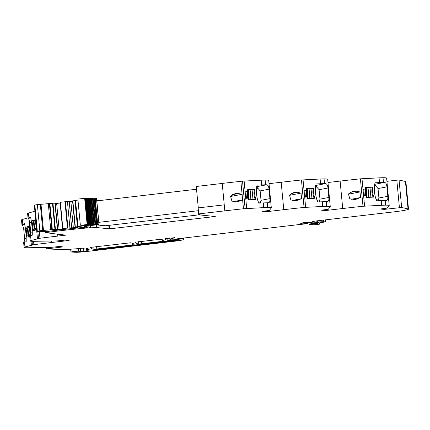 <?xml version="1.0" encoding="UTF-8"?>
<svg xmlns="http://www.w3.org/2000/svg" width="430" height="430" viewBox="0 0 430 430"><rect width="100%" height="100%" fill="white"/><g stroke="black" fill="none" stroke-linecap="round" stroke-linejoin="round"><path stroke-width="0.64" d="M183.718 238.043L183.82 239.101A41.103 2.698 174.6 0 1 182.245 240.01A10.788 0.71 174.6 0 1 175.397 241.133L85.93 251.582A8.632 0.564 174.6 0 1 75.223 252.27L71.025 252.001L73.503 251.437L78.55 251.211A6.488 0.425 174.6 0 0 78.55 251.217A6.488 0.425 174.6 0 0 78.894 251.319L83.845 251.287L88.204 250.674L87.774 250.292A4.348 0.285 174.6 0 0 87.774 250.292A4.348 0.285 174.6 0 1 88.472 250.05A4.558 0.301 174.6 0 0 89.214 249.814A151.156 9.928 174.6 0 0 85.591 248.051L83.044 248.174A21.591 1.419 174.6 0 0 80.378 248.416A21.581 1.419 174.6 0 1 60.372 249.502L46.666 248.895L63.059 246.895L59.168 246.508L51.304 247.331L28.289 247.739A17.259 1.134 174.6 0 1 24.096 247.395A17.259 1.134 174.6 0 0 24.096 247.395A17.291 1.134 174.6 0 1 24.945 246.954L33.889 244.681A140.293 9.213 174.6 0 1 51.675 242.509L69.149 240.467L65.258 240.08L57.4 240.902L34.379 241.311A17.259 1.134 174.6 0 1 30.186 240.967A17.259 1.134 174.6 0 0 30.186 240.967A17.291 1.134 174.6 0 1 31.035 240.526L39.979 238.252A140.293 9.213 174.6 0 1 57.765 236.081L65.693 235.156L45.704 232.673L46.865 232.469A63.436 4.166 174.6 0 1 84.291 228.228A6.488 0.425 174.6 0 0 86.586 227.991L96.508 227.54L109.585 228.841L215.269 216.494L198.719 214.85L200.493 214.081L198.719 213.898L224.82 210.85A140.293 9.213 174.6 0 1 243.471 208.765L263.767 207.625A17.291 1.134 174.6 0 1 267.729 207.496A17.259 1.134 174.6 0 1 271.314 207.851A17.259 1.134 174.6 0 1 271.292 207.921L269.384 210.426L262.397 211.34L266.288 211.727L283.768 209.684A140.341 9.218 174.6 0 1 304.058 207.427L322.715 206.459A17.291 1.134 174.6 0 1 326.676 206.33A17.259 1.134 174.6 0 1 330.262 206.685A17.259 1.134 174.6 0 1 330.235 206.755L328.332 209.259L321.339 210.173L325.236 210.56L342.715 208.518A140.341 9.218 174.6 0 1 363.001 206.26L381.663 205.293A17.291 1.134 174.6 0 1 385.624 205.164A17.259 1.134 174.6 0 1 389.209 205.518A17.259 1.134 174.6 0 1 389.182 205.588L387.274 208.093L380.287 209.001L384.183 209.394L401.652 207.486L408.038 208.894A21.575 1.419 174.6 0 1 408.5 209.136A21.575 1.419 174.6 0 1 393.971 211.861L316.931 220.859C313.352 221.299 312.019 221.606 312.922 221.778L316.233 222.106L323.462 221.681L325.591 221.918L325.397 219.87M183.82 239.101A41.103 2.698 174.6 0 0 183.594 238.854L178.434 239.274A5.181 0.339 174.6 0 1 174.978 239.886L173.5 239.822M169.748 238.048L169.882 239.467A23.811 1.564 174.6 0 1 170.984 238.881L175.048 237.629L165.206 238.677A151.14 9.928 174.6 0 0 165.206 238.8A151.14 9.928 174.6 0 0 167.915 240.37A4.316 0.285 174.6 0 0 173.526 240.058M169.882 239.467A23.811 1.564 174.6 0 0 170.065 239.634A23.752 1.559 174.6 0 0 171.151 239.843L173.72 239.795L177.929 238.994L176.832 238.908L177.59 238.757L299.635 224.503A4.321 0.285 174.6 0 1 300.737 224.385L304.574 224.003A4.338 0.285 174.6 0 0 306.681 223.761L307.746 223.546L305.569 223.578A6.955 0.457 174.6 0 1 301.059 224.035L299.678 223.955A21.575 1.419 174.6 0 0 302.634 222.95A21.575 1.419 174.6 0 0 302.553 222.837L307.558 222.299L313.067 222.847L318.952 222.563L311.315 223.702A6.471 0.425 174.6 0 0 309.132 224.234A6.471 0.425 174.6 0 0 309.476 224.336L313.879 224.772L318.152 224.401C320.307 224.062 320.2 223.949 317.824 224.057C320.2 223.949 320.307 224.062 318.152 224.401M325.284 219.88L325.472 221.885L314.722 223.638L317.824 224.057L317.738 223.181M314.722 223.638L314.351 223.713M312.578 221.676L312.895 221.509M78.55 251.206L78.303 248.61L78.341 251.147M70.558 249.206L71.025 252.001M178.832 239.913L95.24 249.642C91.418 250.265 92.24 250.346 97.707 249.889L173.919 240.988L178.853 239.929M95.24 249.642L92.67 250.126M132.677 244.95L134.133 244.681A151.172 9.928 174.6 0 0 134.128 244.579A151.172 9.928 174.6 0 0 130.489 242.799L90.467 247.406A151.172 9.928 174.6 0 0 90.467 247.535A151.172 9.928 174.6 0 0 94.03 249.298L132.677 244.95L132.526 243.337M138.745 244.073L164.163 241.171A151.172 9.928 174.6 0 0 164.163 241.069A151.172 9.928 174.6 0 0 160.519 239.29L135.17 242.187A151.172 9.928 174.6 0 0 135.17 242.31A151.172 9.928 174.6 0 0 138.745 244.073L138.519 241.692M26.182 238.505L24.623 238.618L23.731 229.185C23.123 226.476 22.559 224.976 22.037 224.691A17.259 1.134 174.6 0 1 21.935 224.589L21.5 219.956L21.935 224.584A17.259 1.134 174.6 0 0 21.935 224.589L22.79 224.148L22.349 219.515A17.291 1.134 174.6 0 0 21.5 219.95A17.259 1.134 174.6 0 0 21.5 219.956A17.259 1.134 174.6 0 0 21.5 219.961M22.349 219.515L27.998 217.838M28.031 218.155L28.88 217.72L28.445 213.087A17.291 1.134 174.6 0 0 27.59 213.522A17.259 1.134 174.6 0 0 27.59 213.527A17.259 1.134 174.6 0 0 27.59 213.533L28.031 218.155A17.259 1.134 174.6 0 0 28.031 218.16A17.259 1.134 174.6 0 0 28.127 218.263L30.783 218.069M28.445 213.087L34.852 211.184L37.442 238.623M60.135 203.025A63.436 4.166 174.6 0 0 56.357 203.471M96.777 200.385L99.163 200.622M196.3 189.281L196.343 187.319M222.229 183.443L196.268 186.48L198.289 207.883M232.162 194.731L238.408 193.532L235.162 193.543L230.555 196.284L231.921 201.138L237.398 201.901L242.627 199.848L240.875 181.331A140.293 9.213 174.6 0 0 222.224 183.416L224.82 210.85M240.875 181.331L242.515 181.154L245.111 208.593M271.314 207.851L268.723 180.412A17.259 1.134 174.6 0 0 265.138 180.062A17.291 1.134 174.6 0 0 261.177 180.186L242.515 181.154M330.262 206.685L327.671 179.245A17.259 1.134 174.6 0 0 324.08 178.896A17.291 1.134 174.6 0 0 320.119 179.02L301.462 179.987A140.341 9.218 174.6 0 0 281.177 182.25L269.029 183.669M327.977 182.497L340.119 181.084L342.715 208.518M389.209 205.518L386.613 178.079A17.259 1.134 174.6 0 0 383.028 177.73A17.291 1.134 174.6 0 0 379.066 177.853L360.41 178.821A140.341 9.218 174.6 0 0 340.119 181.084M386.919 181.331L396.82 180.175L399.416 207.615M401.652 207.486L399.062 180.052L396.82 180.175M399.062 180.052L405.447 181.46L408.038 208.894M408.5 209.136L405.904 181.702A21.575 1.419 174.6 0 0 405.447 181.46M384.183 209.394L384.103 208.561M374.433 184.379L378.029 188.56L386.914 186.856C386.64 184.104 385.839 182.637 384.501 182.444A17.259 1.134 174.6 0 0 383.474 182.444L379.513 182.573L379.066 177.853M386.914 186.856L387.806 196.284C388.048 198.961 387.511 200.348 386.204 200.45A17.259 1.134 174.6 0 0 385.178 200.45L376.632 200.799A25.891 21.301 79.1 0 1 375.024 182.793L379.513 182.573M386.479 200.428L386.204 200.45M365.489 189.012L363.71 189.098L364.361 195.956L366.14 195.87L366.29 197.477L373.584 197.117L373.46 195.833A12.948 10.648 79.1 0 1 372.751 188.329L372.627 187.045L365.339 187.405L365.489 189.012L363.721 189.2M348.445 193.951L353.051 191.21L356.303 191.2L359.996 191.941L360.523 197.515L355.293 199.568L349.81 198.8L348.445 193.951M325.236 210.56L325.155 209.727M315.486 185.545L319.082 189.727L327.966 188.023C327.698 185.271 326.891 183.803 325.553 183.61A17.259 1.134 174.6 0 0 324.526 183.61L320.565 183.739L320.119 179.02M327.966 188.023L328.859 197.451C329.1 200.127 328.568 201.514 327.257 201.616A17.259 1.134 174.6 0 0 326.23 201.616L317.689 201.966A25.891 21.301 79.1 0 1 316.077 183.959L320.565 183.739M327.536 201.595L327.257 201.616M306.542 190.178L304.762 190.264L305.413 197.123L307.192 197.037L307.342 198.644L314.636 198.284L314.513 196.999A12.948 10.648 79.1 0 1 313.803 189.496L313.685 188.211L306.391 188.571L306.542 190.178L304.773 190.366M289.498 195.118L294.109 192.377L297.356 192.366L301.048 193.108L301.575 198.681L296.345 200.735L290.863 199.971L289.498 195.118M266.288 211.727L266.208 210.893M256.543 186.711L260.134 190.893L269.019 189.189C268.75 186.443 267.944 184.97 266.611 184.782A17.259 1.134 174.6 0 0 265.584 184.776L257.135 185.126A25.891 21.301 79.1 0 0 258.742 203.132L263.321 202.906L263.767 207.625M269.019 189.189L269.911 198.622C270.153 201.294 269.621 202.68 268.309 202.783A17.259 1.134 174.6 0 0 267.283 202.783L263.321 202.906M268.589 202.761L268.309 202.783M247.599 191.345L245.82 191.431L246.465 198.289L248.244 198.203L248.4 199.81L255.689 199.45L255.571 198.166A12.948 10.648 79.1 0 1 254.861 190.662L254.737 189.377L247.444 189.737L247.599 191.345L245.831 191.533M238.408 193.532L242.101 194.279L230.405 196.521M198.719 213.898L198.155 207.9L224.25 204.852M198.719 214.85L198.558 212.151M198.843 214.86L105.57 225.755L96.551 224.858M96.336 224.885L109.333 226.18L109.585 228.841M96.261 224.901L96.508 227.54M89.483 227.685L90.461 227.776L90.268 225.745M46.779 231.56L46.865 232.469M46.021 231.636L46.112 232.625M45.704 232.673L45.607 231.662M38.496 238.44L37.824 231.367M28.88 217.72L30.6 217.209A25.891 8.181 -94.1 0 1 32.266 235.221L29.729 236.156A17.259 1.134 174.6 0 0 29.729 236.161A17.259 1.134 174.6 0 0 29.729 236.167M35.529 221.321L34.862 221.52L34.706 219.913L31.97 220.724L32.094 222.009A12.948 4.09 -94.1 0 1 32.804 229.512L32.922 230.797L35.663 229.986L35.507 228.378L36.179 228.179L35.529 221.321M28.127 218.263C28.649 218.548 29.218 220.047 29.826 222.756L30.713 232.189L30.186 235.855M32.401 244.869L32.067 241.3M22.79 224.148L24.51 223.638A25.891 8.181 -94.1 0 1 26.176 241.649L23.639 242.584A17.259 1.134 174.6 0 0 23.639 242.59A17.259 1.134 174.6 0 0 23.639 242.595L24.096 247.395L23.639 242.584M29.439 227.75L28.767 227.948L28.616 226.341L25.881 227.153L25.999 228.438A12.948 4.09 -94.1 0 1 26.708 235.941L26.832 237.226L29.568 236.414L29.417 234.807L30.084 234.608L29.439 227.75M24.623 238.618L24.096 242.283M378.029 188.56L378.916 197.994L378.357 200.133L378.696 200.697M372.751 188.329L372.031 188.469L371.907 187.184L372.627 187.045M366.392 197.472L365.349 187.528M365.468 187.706L371.907 187.184M372.848 197.155L372.74 195.972L373.46 195.833M372.031 188.469A12.948 10.648 79.1 0 0 372.74 195.972M348.295 194.188L359.996 191.941M351.025 199.337L360.523 197.515M319.082 189.727L319.974 199.16L319.409 201.299L319.753 201.863M313.803 189.496L313.083 189.635L312.959 188.351L313.685 188.211M307.445 198.638L306.402 188.695M306.52 188.872L312.959 188.351M313.905 198.321L313.792 197.139L314.513 196.999M313.083 189.635A12.948 10.648 79.1 0 0 313.792 197.139M289.352 195.354L301.048 193.108M292.077 200.504L301.575 198.681M260.134 190.893L261.026 200.326L260.462 202.465L260.806 203.035M254.861 190.662L254.135 190.802L254.017 189.517L254.737 189.377M248.497 199.805L247.46 189.861M247.578 190.038L254.017 189.517M254.958 199.488L254.845 198.305L255.571 198.166M254.135 190.802A12.948 10.648 79.1 0 0 254.845 198.305M233.135 201.675L242.627 199.848L243.471 208.765M34.862 221.52L35.545 221.466M34.12 230.442L34.029 229.421L32.804 229.512M34.029 229.421A12.948 4.09 -94.1 0 0 33.32 221.918L33.196 220.633L31.97 220.724M33.32 221.918L32.094 222.009M33.196 220.633L33.932 220.418L34.857 230.222M34.744 220.278L33.932 220.418M28.767 227.948L29.45 227.895M28.031 236.871L27.934 235.85L26.708 235.941M27.934 235.85A12.948 4.09 -94.1 0 0 27.224 228.346L27.106 227.061L25.881 227.153M27.224 228.346L25.999 228.438M27.106 227.061L27.837 226.846L28.767 236.65M28.654 226.707L27.837 226.846M374.471 186.47L375.847 185.685M376.116 199.429L378.357 200.133M315.523 187.636L316.899 186.851M317.168 200.595L319.409 201.299M256.576 188.802L257.957 188.018M258.226 201.761L260.462 202.465M77.825 227.416L62.834 228.448L62.592 228.717L64.403 228.894L59.13 229.604L55.427 229.335L39.845 230.77A17.146 1.129 174.6 0 0 37.324 231.163L37.028 231.34A164.093 10.777 174.6 0 1 43.828 231.689L47.558 231.469A63.436 4.166 174.6 0 1 49.654 231.184A63.436 4.166 174.6 0 1 83.528 227.432A6.471 0.425 174.6 0 0 85.817 227.19L88.171 226.916L83.925 226.497L98.169 224.616L98.921 224.374L96.814 224.256A34.309 2.252 174.6 0 1 96.395 224.277L95.632 224.309A34.309 2.252 174.6 0 1 94.976 224.336L94.24 224.369A34.309 2.252 174.6 0 1 93.611 224.39L92.912 224.412A34.309 2.252 174.6 0 1 92.316 224.428L91.649 224.449A34.309 2.252 174.6 0 1 91.079 224.46L90.45 224.471A34.309 2.252 174.6 0 1 89.918 224.481L89.322 224.487A34.309 2.252 174.6 0 1 88.827 224.487L88.274 224.487A34.309 2.252 174.6 0 1 87.811 224.487L87.301 224.481A34.309 2.252 174.6 0 1 87.129 224.481L80.867 225.315A41.64 2.736 174.6 0 0 88.505 225.218L75.331 226.986L75.04 227.04L75.374 227.282L77.803 227.153M62.543 228.502L60.071 202.353L62.543 228.502M52.336 229.674L49.864 203.524L37.372 204.621A17.146 1.129 174.6 0 0 34.857 205.008L34.33 205.153L36.803 231.302M49.864 203.524L52.476 203.218L54.949 229.367M57.69 229.351L55.217 203.197L52.476 203.218M60.135 203.046L55.25 203.541M62.834 228.448L60.361 202.299L60.071 202.353M60.361 202.299L64.973 201.756L67.445 227.911M67.929 227.873L65.457 201.724L64.973 201.756M65.457 201.724L72.638 201.584M75.331 226.986L72.858 200.837L72.568 200.891L75.04 227.04L72.568 200.891M72.858 200.837L74.949 200.595M77.964 200.074L74.987 200.482M87.806 224.465L85.36 198.321L84.828 198.332A34.309 2.252 174.6 0 1 84.656 198.327L77.873 199.095L80.345 225.245M85.36 198.338A34.309 2.252 174.6 0 0 85.801 198.338L88.274 224.487M88.822 224.471L86.365 198.327L85.801 198.338M88.838 224.476L86.365 198.327A34.309 2.252 174.6 0 0 86.855 198.338L89.322 224.487M99.045 224.412L96.573 198.262L94.342 198.106A34.309 2.252 174.6 0 1 93.923 198.128L93.159 198.16A34.309 2.252 174.6 0 1 92.504 198.187L91.767 198.219A34.309 2.252 174.6 0 1 91.144 198.241L90.44 198.262A34.309 2.252 174.6 0 1 89.843 198.278L89.177 198.3A34.309 2.252 174.6 0 1 88.612 198.311L87.978 198.321A34.309 2.252 174.6 0 1 87.451 198.332L86.855 198.338M93.923 198.128L96.395 224.277M93.159 198.16L95.632 224.309M92.504 198.187L94.976 224.336M91.767 198.219L94.24 224.369M91.144 198.241L93.611 224.39L91.144 198.241M90.44 198.262L92.912 224.412M89.843 198.278L92.316 224.422L89.843 198.278M89.177 198.3L91.649 224.449M88.607 198.311L91.079 224.449L88.612 198.305M87.978 198.321L90.45 224.471M87.446 198.332L89.913 224.465L87.451 198.321M84.828 198.332L87.301 224.481M73.353 227.938L70.885 201.788M71.719 228.04L69.246 201.89M69.913 227.862L67.44 201.713M59.13 229.604L56.658 203.454M57.491 229.701L57.464 229.4M57.41 229.319L54.938 203.17M43.489 230.539L41.017 204.39M88.171 226.916L88.085 226.003M96.825 200.896L196.526 189.254M98.852 222.331L198.418 210.7M183.519 238.064L183.594 238.854M183.416 238.075L183.492 238.833M182.46 238.731L182.406 238.193M181.541 238.295L181.589 238.774M178.982 239.032L178.939 238.596M174.929 239.413L174.978 239.886M167.716 238.284L167.915 240.37M170.984 238.881L170.893 237.914M307.627 222.305L307.746 223.546M307.052 223.476L306.939 222.288M305.456 222.38L305.569 223.578M301.021 223.648L301.059 224.035M317.012 222.842L316.974 222.477M316.609 222.514L316.647 222.891M311.315 223.702L311.218 222.665M317.286 223.251L317.362 224.068M323.462 221.681L323.317 220.112M321.839 220.284L321.979 221.729M317.722 222.057L317.598 220.778M316.125 220.955L316.233 222.106M385.178 200.45L385.624 205.164M383.028 177.73L383.474 182.444M381.216 200.573L381.663 205.293M364.592 206.131L361.995 178.697M360.41 178.821L363.001 206.26M326.23 201.616L326.676 206.33M324.08 178.896L324.526 183.61M322.269 201.74L322.715 206.459M305.644 207.298L303.053 179.864M301.462 179.987L304.058 207.427M281.177 182.25L283.768 209.684M267.283 202.783L267.729 207.496M265.138 180.062L265.584 184.776M261.177 180.186L261.623 184.905M244.106 181.03L246.696 208.464M87.225 227.029L87.306 227.905M86.586 227.991L86.5 227.11M84.21 227.362L84.291 228.228M57.765 236.081L57.582 234.146M39.334 231.431L39.979 238.252M31.035 240.526L30.584 235.721M29.729 236.156L30.186 240.961L29.729 236.161M51.675 242.509L51.53 241.004M33.567 241.316L33.889 244.681M28.95 219.628L30.422 235.215M30.992 241.225L31.352 245.052M24.945 246.954L24.489 242.149M47.827 248.674L47.703 247.395M88.365 248.905L88.472 250.05M86.5 248.255L86.752 250.943M83.549 248.131L83.845 251.287M80.286 248.427L80.571 251.485M78.636 248.583L78.894 251.319M96.825 249.137L96.583 246.594M93.81 246.917L94.03 249.298M141.298 241.37L141.54 243.912M162.561 239.827L162.712 241.44M384.501 182.444L374.734 184.32M387.806 196.284L378.916 197.994M350.058 192.398L356.298 191.2M353.422 199.73L357.04 199.036M325.553 183.61L315.787 185.486M328.859 197.451L319.974 199.16M291.11 193.564L297.356 192.366M294.475 200.896L298.098 200.203M266.611 184.782L256.844 186.652M269.911 198.622L261.026 200.326M235.527 202.062L239.15 201.369M32.271 232.076L30.713 232.189M29.826 222.756L31.546 222.632M22.037 224.691L24.687 224.498M23.731 229.185L25.456 229.061M173.919 240.988L173.854 240.338M97.707 249.889L97.653 249.362M177.848 240.343L177.81 239.918M253.001 199.584L252.061 189.614M251.045 199.681L250.115 189.813M247.691 198.23L247.051 191.447M248.69 199.794L247.766 190.028M249.223 199.767L248.298 190.006M250.9 199.687L249.97 189.834M311.949 198.418L311.003 188.447M309.992 198.515L309.057 188.641M306.638 197.064L305.999 190.28M307.638 198.628L306.714 188.861M308.17 198.601L307.246 188.834M309.847 198.52L308.912 188.668M370.891 197.252L369.95 187.281M368.94 197.349L368.005 187.475M365.581 195.897L364.941 189.114M366.58 197.461L365.661 187.695M367.118 197.434L366.193 187.668M368.789 197.354L367.86 187.501M96.449 198.225L98.921 224.374M97.691 224.25L95.218 198.101M95.008 198.09L97.476 224.24M94.342 198.106L96.814 224.256M84.656 198.327L87.129 224.481M77.991 226.513L75.519 200.364M55.427 229.335L52.954 203.18M51.847 229.625L49.375 203.476M48.284 203.541L50.756 229.69M42.785 230.534L40.312 204.384M37.372 204.621L39.845 230.77M34.857 205.008L37.324 231.163M177.934 238.714L177.982 239.198M177.902 238.72L177.929 238.994M307.687 222.31L307.805 223.562M308.96 222.439L309.132 224.234M319.608 222.896L319.716 224.073M27.59 213.527L28.031 218.16M46.526 247.417L46.666 248.895M87.607 248.578L87.768 250.276M85.36 198.321L87.833 224.471M74.938 200.471L77.411 226.621"/></g></svg>
